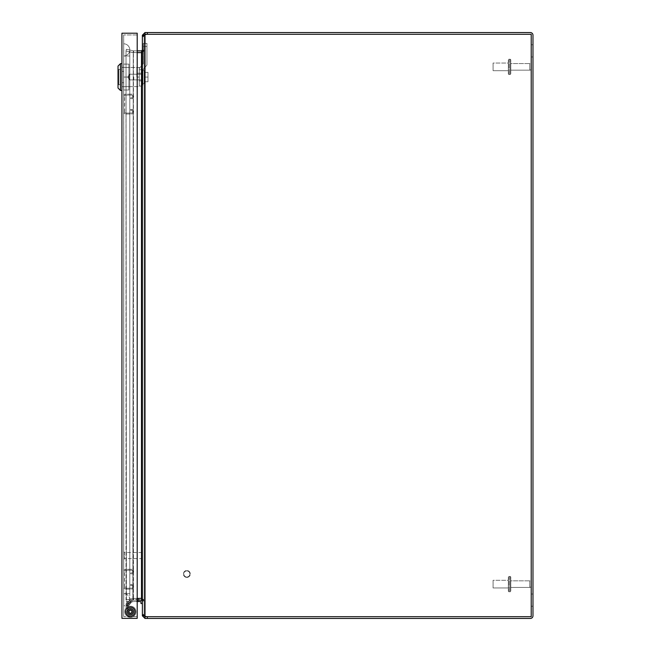 <?xml version="1.0" encoding="UTF-8"?>
<svg xmlns="http://www.w3.org/2000/svg" width="651" height="651" viewBox="0 0 651 651"><rect width="100%" height="100%" fill="white"/><g stroke="black" fill="none" stroke-linecap="round" stroke-linejoin="round"><path stroke-width="0.49" stroke-dasharray="3.25 2.44" d="M137.027 600.556L138.102 600.556A1.392 1.392 0 0 0 139.428 601.532L135.693 601.532L139.428 601.532A1.392 1.392 0 0 1 138.102 600.556L137.027 600.556A1.392 1.392 0 0 1 135.693 601.532A1.392 1.392 0 0 0 137.027 600.556L138.102 600.556A1.392 1.392 0 0 0 139.428 601.532A1.392 1.392 0 0 1 138.102 600.556L137.027 600.556A1.392 1.392 0 0 1 135.693 601.532A1.392 1.392 0 0 0 137.027 600.556L138.102 600.556A1.392 1.392 0 0 0 139.428 601.532A1.392 1.392 0 0 1 138.102 600.556L137.027 600.556A1.392 1.392 0 0 1 135.693 601.532A1.392 1.392 0 0 0 137.027 600.556L138.102 600.556L137.027 600.556M131.583 600.995L130.534 601.239L131.583 600.995A1.392 1.392 0 0 0 133.097 601.646L129.459 602.484L133.097 601.646A1.392 1.392 0 0 1 131.583 600.995L130.534 601.239A1.392 1.392 0 0 1 129.459 602.484A1.392 1.392 0 0 0 130.534 601.239L131.583 600.995A1.392 1.392 0 0 0 133.097 601.646M137.198 601.532L133.675 601.532A0.708 0.708 0 0 0 133.512 601.548L129.215 602.541L130.591 602.224L127.458 606.171L127.458 604.755A2.27 2.27 0 0 1 129.215 602.541L131.616 601.988L127.458 607.22L131.616 601.988L127.458 607.22L131.616 601.988L127.458 607.22L127.458 604.755A2.27 2.27 0 0 1 129.215 602.541L133.512 601.548A0.708 0.708 0 0 1 133.675 601.532L140.47 601.532L133.675 601.532A0.708 0.708 0 0 0 133.512 601.548L129.215 602.541A2.27 2.27 0 0 0 127.458 604.755L127.458 611.737L127.458 604.755L127.458 607.22L131.616 601.988L129.215 602.541L131.616 601.988L129.215 602.541L127.458 604.755L129.215 602.541L127.458 604.755L129.215 602.541L133.512 601.548A0.708 0.708 0 0 1 133.675 601.532L140.47 601.532L133.675 601.532A0.708 0.708 0 0 0 133.512 601.548L129.215 602.541A2.27 2.27 0 0 0 127.458 604.755A2.27 2.27 0 0 1 129.215 602.541L131.616 601.988L129.215 602.541L127.458 604.755L127.458 611.737A2.954 2.954 0 0 0 131.079 614.617A2.954 2.954 0 0 0 133.056 610.426A2.954 2.954 0 0 0 128.532 609.458A2.954 2.954 0 0 1 133.056 610.426A2.954 2.954 0 0 1 131.079 614.617A2.954 2.954 0 0 1 127.458 611.737L127.458 606.024L127.458 611.737A2.954 2.954 0 0 0 131.079 614.617A2.954 2.954 0 0 0 133.056 610.426A2.954 2.954 0 0 0 128.532 609.458L127.653 608.376L128.532 609.458A2.954 2.954 0 0 1 133.056 610.426A2.954 2.954 0 0 1 131.079 614.617A2.954 2.954 0 0 1 127.458 611.737L127.458 604.755L127.458 606.171L127.458 604.755L129.215 602.541L127.458 604.755L129.215 602.541L133.512 601.548A0.708 0.708 0 0 1 133.675 601.532L140.47 601.532A0.513 0.513 0 0 1 140.982 602.045A0.513 0.513 0 0 0 140.47 601.532A0.513 0.513 0 0 1 140.982 602.045L140.982 603.51L142.374 603.51L142.374 602.045A1.904 1.904 0 0 0 140.47 600.141L133.675 600.141A2.099 2.099 0 0 0 133.203 600.198A2.099 2.099 0 0 1 133.675 600.141L140.47 600.141A1.904 1.904 0 0 1 142.374 602.045L142.374 603.51L140.982 603.51L140.982 602.045L140.982 603.51L140.982 602.045L140.982 603.51L142.374 603.51L142.374 602.045L142.374 603.51L140.982 603.51L142.374 603.51L142.374 602.045A1.904 1.904 0 0 0 140.47 600.141L133.675 600.141A2.099 2.099 0 0 0 133.203 600.198L128.898 601.19A3.662 3.662 0 0 0 126.066 604.755L126.066 611.737A4.345 4.345 0 0 0 131.396 615.968A4.345 4.345 0 0 0 134.301 609.816A4.345 4.345 0 0 0 127.653 608.376A4.345 4.345 0 0 1 134.301 609.816A4.345 4.345 0 0 1 131.396 615.968A4.345 4.345 0 0 1 126.066 611.737L126.066 604.755A3.662 3.662 0 0 1 128.898 601.19L133.203 600.198A2.099 2.099 0 0 1 133.675 600.141L140.47 600.141A1.904 1.904 0 0 1 142.374 602.045L142.374 603.51M129.085 601.142L132.845 600.279L129.085 601.142A1.392 1.392 0 0 1 130.159 599.897L131.331 599.628L130.159 599.897A1.392 1.392 0 0 0 129.085 601.142L132.845 600.279A1.392 1.392 0 0 0 131.331 599.628A1.392 1.392 0 0 1 132.845 600.279L129.085 601.142A1.392 1.392 0 0 1 130.159 599.897M139.493 600.141L135.636 600.141A1.392 1.392 0 0 1 136.962 599.164L138.158 599.164L136.962 599.164A1.392 1.392 0 0 0 135.636 600.141L139.493 600.141A1.392 1.392 0 0 0 138.158 599.164A1.392 1.392 0 0 1 139.493 600.141L135.636 600.141A1.392 1.392 0 0 1 136.962 599.164A1.392 1.392 0 0 0 135.636 600.141L139.493 600.141A1.392 1.392 0 0 0 138.158 599.164A1.392 1.392 0 0 1 139.493 600.141L135.636 600.141A1.392 1.392 0 0 1 136.962 599.164A1.392 1.392 0 0 0 135.636 600.141L139.493 600.141A1.392 1.392 0 0 0 138.158 599.164A1.392 1.392 0 0 1 139.493 600.141L135.636 600.141L139.493 600.141M130.737 600.767L128.898 601.19L126.066 604.755L126.066 606.642L126.066 604.755L126.066 606.642L126.066 604.755L128.898 601.19L130.827 600.743L128.898 601.19L126.066 604.755L128.898 601.19A3.662 3.662 0 0 0 126.066 604.755L126.066 611.737A4.345 4.345 0 0 0 131.396 615.968A4.345 4.345 0 0 0 134.301 609.816A4.345 4.345 0 0 0 127.653 608.376A4.345 4.345 0 0 1 134.301 609.816A4.345 4.345 0 0 1 131.396 615.968A4.345 4.345 0 0 1 126.066 611.737L126.066 606.024L126.066 611.737A4.345 4.345 0 0 0 131.396 615.968A4.345 4.345 0 0 0 134.301 609.816A4.345 4.345 0 0 0 127.653 608.376L128.532 609.458L127.653 608.376A4.345 4.345 0 0 1 134.301 609.816A4.345 4.345 0 0 1 131.396 615.968A4.345 4.345 0 0 1 126.066 611.737L126.066 604.755A3.662 3.662 0 0 1 128.898 601.19L133.203 600.198L128.898 601.19L126.066 604.755L126.066 606.732L130.827 600.743L128.898 601.19L130.827 600.743L126.066 606.732L126.066 604.755L126.066 606.642L126.066 604.755L128.898 601.19L130.737 600.767L128.898 601.19L126.066 604.755L128.898 601.19A3.662 3.662 0 0 0 126.066 604.755L126.066 611.737A4.345 4.345 0 0 0 131.396 615.968A4.345 4.345 0 0 0 134.301 609.816A4.345 4.345 0 0 0 127.653 608.376A4.345 4.345 0 0 1 134.301 609.816A4.345 4.345 0 0 1 131.396 615.968A4.345 4.345 0 0 1 126.066 611.737L126.066 606.024L127.458 606.024L126.066 606.024L126.066 611.737A4.345 4.345 0 0 0 131.396 615.968A4.345 4.345 0 0 0 134.301 609.816A4.345 4.345 0 0 0 127.653 608.376L128.532 609.458L127.653 608.376A4.345 4.345 0 0 1 134.301 609.816A4.345 4.345 0 0 1 131.396 615.968A4.345 4.345 0 0 1 126.066 611.737L126.066 604.755A3.662 3.662 0 0 1 128.898 601.19L133.203 600.198A2.099 2.099 0 0 1 133.675 600.141A2.099 2.099 0 0 0 133.203 600.198L128.898 601.19L126.066 604.755L126.066 606.732L130.827 600.743L126.066 606.732L126.066 604.755L126.066 606.642L126.066 604.755L128.898 601.19L130.737 600.767L128.898 601.19L130.737 600.767L126.066 606.732L130.737 600.767M127.653 611.737A2.759 2.759 0 0 1 130.412 608.978A2.759 2.759 0 0 1 133.17 611.737A2.759 2.759 0 0 0 130.412 608.978A2.759 2.759 0 0 0 127.653 611.737A2.759 2.759 0 0 0 130.412 614.495A2.759 2.759 0 0 0 133.17 611.737A2.759 2.759 0 0 1 130.412 614.495A2.759 2.759 0 0 1 127.653 611.737A2.759 2.759 0 0 1 130.412 608.978A2.759 2.759 0 0 1 133.17 611.737A2.759 2.759 0 0 0 130.412 608.978A2.759 2.759 0 0 0 127.653 611.737A2.759 2.759 0 0 0 130.412 614.495A2.759 2.759 0 0 0 133.17 611.737A2.759 2.759 0 0 1 130.412 614.495A2.759 2.759 0 0 1 127.653 611.737A2.759 2.759 0 0 1 130.412 608.978A2.759 2.759 0 0 1 133.17 611.737A2.759 2.759 0 0 0 130.412 608.978A2.759 2.759 0 0 0 127.653 611.737A2.759 2.759 0 0 0 130.412 614.495A2.759 2.759 0 0 0 133.17 611.737A2.759 2.759 0 0 1 130.412 614.495A2.759 2.759 0 0 1 127.653 611.737M128.874 611.737A1.538 1.538 0 0 1 130.412 610.199A1.538 1.538 0 0 1 131.941 611.737A1.538 1.538 0 0 1 130.412 613.275A1.538 1.538 0 0 1 128.874 611.737A1.538 1.538 0 0 1 130.412 610.199A1.538 1.538 0 0 1 131.941 611.737A1.538 1.538 0 0 1 130.412 613.275A1.538 1.538 0 0 1 128.874 611.737A1.538 1.538 0 0 1 130.412 610.199A1.538 1.538 0 0 1 131.941 611.737A1.538 1.538 0 0 1 130.412 613.275A1.538 1.538 0 0 1 128.874 611.737M125.822 611.737A4.59 4.59 0 0 1 130.412 607.147A4.59 4.59 0 0 1 135.001 611.737A4.59 4.59 0 0 1 130.412 616.326A4.59 4.59 0 0 1 125.822 611.737A4.59 4.59 0 0 1 130.412 607.147A4.59 4.59 0 0 1 135.001 611.737A4.59 4.59 0 0 1 130.412 616.326A4.59 4.59 0 0 1 125.822 611.737A4.59 4.59 0 0 1 130.412 607.147A4.59 4.59 0 0 1 135.001 611.737A4.59 4.59 0 0 1 130.412 616.326A4.59 4.59 0 0 1 125.822 611.737M131.632 611.737A1.221 1.221 0 0 0 130.412 610.516A1.221 1.221 0 0 0 129.191 611.737A1.221 1.221 0 0 0 130.412 612.957A1.221 1.221 0 0 0 131.632 611.737A1.221 1.221 0 0 0 130.412 610.516A1.221 1.221 0 0 0 129.191 611.737A1.221 1.221 0 0 0 130.412 612.957A1.221 1.221 0 0 0 131.632 611.737A1.221 1.221 0 0 0 130.412 610.516A1.221 1.221 0 0 0 129.191 611.737A1.221 1.221 0 0 0 130.412 612.957A1.221 1.221 0 0 0 131.632 611.737M147.37 616.692A7.617 7.617 0 0 1 145.01 616.318L144.131 615.154L144.131 35.846L145.01 34.682A7.617 7.617 0 0 1 147.37 34.308L531.216 34.308L531.216 616.692L147.37 616.692A7.617 7.617 0 0 1 145.01 616.318A7.617 7.617 0 0 0 147.37 616.692M531.216 34.308L531.216 616.692L531.216 34.308L147.37 34.308L531.216 34.308M144.481 616.22L145.01 616.318L145.01 34.682A7.617 7.617 0 0 1 147.37 34.308A7.617 7.617 0 0 0 145.01 34.682L142.374 35.846L144.131 35.846L144.131 615.154L144.131 35.846L144.131 50.819L141.772 52.617L142.374 50.819L144.131 50.819L144.131 600.181L142.374 600.181L142.374 615.154L145.01 616.692L147.329 616.692L147.329 618.45L530.337 618.45A2.637 2.637 0 0 0 532.974 615.813L532.974 35.187A2.637 2.637 0 0 0 530.337 32.55L147.329 32.55L147.329 34.308L530.337 34.308A0.879 0.879 0 0 1 531.216 35.187L531.216 615.813L531.216 35.187A0.879 0.879 0 0 0 530.337 34.308M142.374 601.019L144.131 601.019L142.374 601.019L142.374 614.967L142.374 601.019L141.552 600.141L141.666 598.391L144.131 601.019L144.131 614.967L144.131 601.019L141.666 598.391A2.637 2.637 0 0 0 141.495 598.383L133.439 598.383L142.333 598.383L141.495 598.383L142.374 600.181L142.374 50.819L142.374 615.154L144.131 615.154L142.374 615.154L142.374 35.846L142.374 50.819L142.374 35.846L144.131 35.846L145.01 34.682L145.01 616.318L145.01 34.682M142.374 50.819L144.131 50.819L142.333 52.617L132.853 52.585L133.577 52.617L132.853 52.552L133.439 52.617L133.439 50.859L141.495 50.859A0.879 0.879 0 0 0 141.552 50.859L142.366 49.981L142.366 35.187L145.01 32.55L147.329 32.55M142.374 600.181L144.131 600.181L142.333 598.383L144.131 600.181L144.131 615.154L145.01 616.318M141.552 600.141A0.879 0.879 0 0 0 141.495 600.141L133.439 600.141L133.439 598.383L132.853 598.415L141.495 598.383L133.439 598.383L126.009 600.019L126.009 50.981L132.853 52.585L126.009 50.973L126.009 600.019L133.439 598.383L133.439 600.141L137.198 600.141M126.4 600.019L133.431 598.383L126.009 600.027L126.4 601.744L133.439 600.141L126.4 601.744L126.009 600.027L132.853 598.415L133.243 600.165L133.243 598.415L126.4 600.019L126.009 50.981L133.398 52.617L126.009 50.981L126.4 49.256L133.439 50.859L126.4 49.256L126.009 50.973L126.4 600.019M128.532 609.458A2.954 2.954 0 0 1 133.056 610.426A2.954 2.954 0 0 1 131.079 614.617A2.954 2.954 0 0 1 127.458 611.737A2.954 2.954 0 0 0 131.079 614.617A2.954 2.954 0 0 0 133.056 610.426A2.954 2.954 0 0 0 128.532 609.458L127.653 608.376A4.345 4.345 0 0 1 134.301 609.816A4.345 4.345 0 0 1 131.396 615.968A4.345 4.345 0 0 1 126.066 611.737A4.345 4.345 0 0 0 131.396 615.968A4.345 4.345 0 0 0 134.301 609.816A4.345 4.345 0 0 0 127.653 608.376L128.532 609.458A2.954 2.954 0 0 1 133.056 610.426A2.954 2.954 0 0 1 131.079 614.617A2.954 2.954 0 0 1 127.458 611.737L127.458 606.024L127.458 611.737A2.954 2.954 0 0 0 131.079 614.617A2.954 2.954 0 0 0 133.056 610.426A2.954 2.954 0 0 0 128.532 609.458L127.653 608.376L128.532 609.458A2.954 2.954 0 0 1 133.056 610.426A2.954 2.954 0 0 1 131.079 614.617A2.954 2.954 0 0 1 127.458 611.737L127.458 604.755L127.458 611.737A2.954 2.954 0 0 0 131.079 614.617A2.954 2.954 0 0 0 133.056 610.426A2.954 2.954 0 0 0 128.532 609.458A2.954 2.954 0 0 1 133.056 610.426A2.954 2.954 0 0 1 131.079 614.617A2.954 2.954 0 0 1 127.458 611.737L127.458 606.024L126.066 606.024L127.458 606.024L127.458 611.737A2.954 2.954 0 0 0 131.079 614.617A2.954 2.954 0 0 0 133.056 610.426A2.954 2.954 0 0 0 128.532 609.458L127.653 608.376L128.532 609.458M127.458 606.171L127.458 604.755L129.215 602.541A2.27 2.27 0 0 0 127.458 604.755L129.215 602.541L127.458 604.755L127.458 606.171L127.458 604.755L127.458 606.171L127.458 604.755L129.215 602.541L130.591 602.224L127.458 606.171M532.974 50.859L532.974 56.962L532.974 50.859M531.216 50.859L531.216 56.962L531.216 50.859M532.974 600.141L532.974 606.244L532.974 600.141M531.216 600.141L531.216 606.244L531.216 600.141M530.337 616.692A0.879 0.879 0 0 0 531.216 615.813A0.879 0.879 0 0 1 530.337 616.692L147.329 616.692M147.329 618.45L145.01 618.45L145.01 616.692M145.01 32.55L145.01 34.308L147.329 34.308M143.041 615.813L144.131 615.813L142.374 615.813L145.01 618.45M143.041 35.187L144.196 34.845M145.01 34.308L144.131 35.187L142.374 35.187M144.131 614.967L144.131 615.813L144.131 614.967L142.374 614.967L144.131 614.967M142.374 615.813L142.374 614.967M144.123 36.033L144.123 49.981L144.123 36.033L142.366 36.033L144.123 36.033M142.366 49.981L144.123 49.981L142.366 49.981M144.123 49.981L141.666 52.609L144.123 49.981M141.487 52.617A2.637 2.637 0 0 0 141.666 52.609L141.552 50.859M137.198 50.859L133.439 50.859L133.439 52.617L137.198 52.617M133.577 598.383L133.577 600.141L133.577 598.383M133.577 50.859L133.577 52.617L133.577 50.859M133.243 50.835L132.853 598.415L133.243 50.835M130.534 601.239A1.392 1.392 0 0 1 129.459 602.484M132.845 600.279A1.392 1.392 0 0 0 131.331 599.628M140.47 600.141L133.675 600.141L140.47 600.141A1.904 1.904 0 0 1 142.374 602.045M126.066 606.024L126.066 611.737L126.066 606.024L127.458 606.024L126.066 606.024M126.066 604.755L128.898 601.19L126.066 604.755M531.216 585.957L531.216 582.295A1.465 1.465 0 0 0 529.751 580.83L529.751 587.422L529.751 580.83L529.751 587.422L529.751 580.83L510.783 580.83L510.783 587.422L510.783 580.83L529.751 580.83A1.465 1.465 0 0 1 531.216 582.295L531.216 585.957A1.465 1.465 0 0 1 529.751 587.422L510.783 587.422L510.783 580.83L510.783 587.422L529.751 587.422A1.465 1.465 0 0 0 531.216 585.957L531.216 582.295L531.216 585.957M510.783 591.018L510.783 577.225A0.732 0.732 0 0 0 510.05 576.493L510.05 591.751L510.05 576.493L510.05 591.751L510.05 576.493L509.074 576.493A0.732 0.732 0 0 0 508.341 577.225L508.341 591.018L508.341 577.225A0.732 0.732 0 0 1 509.074 576.493L510.05 576.493A0.732 0.732 0 0 1 510.783 577.225L510.783 591.018A0.732 0.732 0 0 1 510.05 591.751L509.074 591.751A0.732 0.732 0 0 1 508.341 591.018A0.732 0.732 0 0 0 509.074 591.751L510.05 591.751A0.732 0.732 0 0 0 510.783 591.018L510.783 577.225L510.783 591.018M493.084 587.943L493.084 580.31L508.341 580.31L508.341 587.943L508.341 580.31L508.341 587.943L508.341 580.31L493.084 580.31L493.084 587.943L508.341 587.943L493.084 587.943L493.084 580.31L493.084 587.943M531.216 68.705L531.216 65.043A1.465 1.465 0 0 0 529.751 63.578L529.751 70.17L529.751 63.578L529.751 70.17L529.751 63.578L510.783 63.578L510.783 70.17L510.783 63.578L529.751 63.578A1.465 1.465 0 0 1 531.216 65.043L531.216 68.705A1.465 1.465 0 0 1 529.751 70.17L510.783 70.17L510.783 63.578L510.783 70.17L529.751 70.17A1.465 1.465 0 0 0 531.216 68.705L531.216 65.043L531.216 68.705M510.783 73.775L510.783 59.982A0.732 0.732 0 0 0 510.05 59.249L510.05 74.507L510.05 59.241L510.05 74.507L510.05 59.241L509.074 59.249A0.732 0.732 0 0 0 508.341 59.982L508.341 73.775L508.341 59.982A0.732 0.732 0 0 1 509.074 59.249L510.05 59.249A0.732 0.732 0 0 1 510.783 59.982L510.783 73.775A0.732 0.732 0 0 1 510.05 74.507L509.074 74.507A0.732 0.732 0 0 1 508.341 73.775A0.732 0.732 0 0 0 509.074 74.507L510.05 74.507A0.732 0.732 0 0 0 510.783 73.775L510.783 59.982L510.783 73.775M493.084 70.69L493.084 63.057L508.341 63.057L508.341 70.69L508.341 63.057L508.341 70.69L508.341 63.057L493.084 63.057L493.084 70.69L508.341 70.69L493.084 70.69L493.084 63.057L493.084 70.69M186.845 570.919A3.052 3.052 0 0 0 183.794 573.97A3.052 3.052 0 0 0 186.845 577.022A3.052 3.052 0 0 1 183.794 573.97A3.052 3.052 0 0 1 186.845 570.919A3.052 3.052 0 0 1 189.897 573.97A3.052 3.052 0 0 1 186.845 577.022A3.052 3.052 0 0 0 189.897 573.97A3.052 3.052 0 0 0 186.845 570.919M186.845 577.404A3.426 3.426 0 0 1 183.419 573.97A3.426 3.426 0 0 1 186.845 570.545A3.426 3.426 0 0 1 190.279 573.97A3.426 3.426 0 0 1 186.845 577.404A3.426 3.426 0 0 1 183.419 573.97A3.426 3.426 0 0 1 186.845 570.545A3.426 3.426 0 0 1 190.279 573.97A3.426 3.426 0 0 1 186.845 577.404M124.626 112.029L124.626 96.145L124.626 112.029A1.05 1.05 0 0 0 125.676 113.079L131.632 113.079A1.05 1.05 0 0 0 132.682 112.029L132.682 111.394A1.05 1.05 0 0 0 131.632 110.344L130.729 110.344L130.729 109.417L131.632 109.417L130.729 109.417L130.729 110.344L131.632 110.344A1.05 1.05 0 0 1 132.682 111.394L132.682 112.029A1.05 1.05 0 0 1 131.632 113.079L125.676 113.079A1.05 1.05 0 0 1 124.626 112.029M131.632 109.417A1.977 1.977 0 0 1 133.61 111.394L133.61 112.029L133.61 111.394A1.977 1.977 0 0 0 131.632 109.417M133.61 112.029A1.977 1.977 0 0 1 131.632 114.006L125.676 114.006A1.977 1.977 0 0 1 123.698 112.029L123.698 96.145A1.977 1.977 0 0 1 125.676 94.167L131.632 94.167A1.977 1.977 0 0 1 133.61 96.145L133.61 96.779L133.61 96.145A1.977 1.977 0 0 0 131.632 94.167L125.676 94.167A1.977 1.977 0 0 0 123.698 96.145L123.698 112.029A1.977 1.977 0 0 0 125.676 114.006L131.632 114.006A1.977 1.977 0 0 0 133.61 112.029M133.61 96.779A1.977 1.977 0 0 1 131.632 98.757L130.729 98.757L131.632 98.757A1.977 1.977 0 0 0 133.61 96.779M130.729 97.829L130.729 98.757L130.729 97.829L131.632 97.829A1.05 1.05 0 0 0 132.682 96.779L132.682 96.145A1.05 1.05 0 0 0 131.632 95.095L125.676 95.095A1.05 1.05 0 0 0 124.626 96.145A1.05 1.05 0 0 1 125.676 95.095L131.632 95.095A1.05 1.05 0 0 1 132.682 96.145L132.682 96.779A1.05 1.05 0 0 1 131.632 97.829L130.729 97.829M124.626 587.153L124.626 571.277L124.626 587.153A1.05 1.05 0 0 0 125.676 588.203L131.632 588.203A1.05 1.05 0 0 0 132.682 587.153L132.682 586.518A1.05 1.05 0 0 0 131.632 585.469L130.729 585.469L130.729 584.541L131.632 584.541L130.729 584.541L130.729 585.469L131.632 585.469A1.05 1.05 0 0 1 132.682 586.518L132.682 587.153A1.05 1.05 0 0 1 131.632 588.203L125.676 588.203A1.05 1.05 0 0 1 124.626 587.153M131.632 584.541A1.977 1.977 0 0 1 133.61 586.518L133.61 587.153L133.61 586.518A1.977 1.977 0 0 0 131.632 584.541M133.61 587.153A1.977 1.977 0 0 1 131.632 589.131L125.676 589.131A1.977 1.977 0 0 1 123.698 587.153L123.698 571.277A1.977 1.977 0 0 1 125.676 569.299L131.632 569.299A1.977 1.977 0 0 1 133.61 571.277L133.61 571.912L133.61 571.277A1.977 1.977 0 0 0 131.632 569.299L125.676 569.299A1.977 1.977 0 0 0 123.698 571.277L123.698 587.153A1.977 1.977 0 0 0 125.676 589.131L131.632 589.131A1.977 1.977 0 0 0 133.61 587.153M133.61 571.912A1.977 1.977 0 0 1 131.632 573.889L130.729 573.889L131.632 573.889A1.977 1.977 0 0 0 133.61 571.912M130.729 572.961L130.729 573.889L130.729 572.961L131.632 572.961A1.05 1.05 0 0 0 132.682 571.912L132.682 571.277A1.05 1.05 0 0 0 131.632 570.227L125.676 570.227A1.05 1.05 0 0 0 124.626 571.277A1.05 1.05 0 0 1 125.676 570.227L131.632 570.227A1.05 1.05 0 0 1 132.682 571.277L132.682 571.912A1.05 1.05 0 0 1 131.632 572.961L130.729 572.961M130.412 606.878A4.858 4.858 0 0 1 135.27 611.737A4.858 4.858 0 0 1 130.412 616.595A4.858 4.858 0 0 0 135.27 611.737A4.858 4.858 0 0 0 130.412 606.878A4.858 4.858 0 0 1 135.27 611.737A4.858 4.858 0 0 1 130.412 616.595A4.858 4.858 0 0 0 135.27 611.737A4.858 4.858 0 0 0 130.412 606.878A4.858 4.858 0 0 0 125.553 611.737A4.858 4.858 0 0 0 130.412 616.595A4.858 4.858 0 0 1 125.553 611.737A4.858 4.858 0 0 1 130.412 606.878A4.858 4.858 0 0 0 125.553 611.737A4.858 4.858 0 0 0 130.412 616.595A4.858 4.858 0 0 1 125.553 611.737A4.858 4.858 0 0 1 130.412 606.878A4.858 4.858 0 0 0 125.553 611.737A4.858 4.858 0 0 0 130.412 616.595A4.858 4.858 0 0 1 125.553 611.737A4.858 4.858 0 0 1 130.412 606.878A4.858 4.858 0 0 1 135.27 611.737A4.858 4.858 0 0 1 130.412 616.595A4.858 4.858 0 0 0 135.27 611.737A4.858 4.858 0 0 0 130.412 606.878A4.858 4.858 0 0 1 135.27 611.737A4.858 4.858 0 0 1 130.412 616.595A4.858 4.858 0 0 0 135.27 611.737A4.858 4.858 0 0 0 130.412 606.878A4.858 4.858 0 0 1 135.27 611.737A4.858 4.858 0 0 1 130.412 616.595A4.858 4.858 0 0 0 135.27 611.737A4.858 4.858 0 0 0 130.412 606.878A4.858 4.858 0 0 0 125.553 611.737A4.858 4.858 0 0 0 130.412 616.595A4.858 4.858 0 0 1 125.553 611.737A4.858 4.858 0 0 1 130.412 606.878A4.858 4.858 0 0 0 125.553 611.737A4.858 4.858 0 0 0 130.412 616.595A4.858 4.858 0 0 1 125.553 611.737A4.858 4.858 0 0 1 130.412 606.878A4.858 4.858 0 0 0 125.553 611.737A4.858 4.858 0 0 0 130.412 616.595A4.858 4.858 0 0 1 125.553 611.737A4.858 4.858 0 0 1 130.412 606.878A4.858 4.858 0 0 1 135.27 611.737A4.858 4.858 0 0 1 130.412 616.595A4.858 4.858 0 0 0 135.27 611.737A4.858 4.858 0 0 0 130.412 606.878A4.858 4.858 0 0 1 135.27 611.737A4.858 4.858 0 0 1 130.412 616.595A4.858 4.858 0 0 0 135.27 611.737A4.858 4.858 0 0 0 130.412 606.878A4.858 4.858 0 0 1 135.27 611.737A4.858 4.858 0 0 1 130.412 616.595A4.858 4.858 0 0 0 135.27 611.737A4.858 4.858 0 0 0 130.412 606.878A4.858 4.858 0 0 0 125.553 611.737A4.858 4.858 0 0 0 130.412 616.595A4.858 4.858 0 0 1 125.553 611.737A4.858 4.858 0 0 1 130.412 606.878A4.858 4.858 0 0 0 125.553 611.737A4.858 4.858 0 0 0 130.412 616.595A4.858 4.858 0 0 1 125.553 611.737A4.858 4.858 0 0 1 130.412 606.878A4.858 4.858 0 0 0 125.553 611.737A4.858 4.858 0 0 0 130.412 616.595A4.858 4.858 0 0 1 125.553 611.737A4.858 4.858 0 0 1 130.412 606.878A4.858 4.858 0 0 1 135.27 611.737A4.858 4.858 0 0 1 130.412 616.595A4.858 4.858 0 0 0 135.27 611.737A4.858 4.858 0 0 0 130.412 606.878M130.412 606.187A5.558 5.558 0 0 1 135.961 611.737A5.558 5.558 0 0 1 130.412 617.294A5.558 5.558 0 0 0 135.961 611.737A5.558 5.558 0 0 0 130.412 606.187A5.558 5.558 0 0 1 135.961 611.737A5.558 5.558 0 0 1 130.412 617.294A5.558 5.558 0 0 0 135.961 611.737A5.558 5.558 0 0 0 130.412 606.187A5.558 5.558 0 0 0 124.854 611.737A5.558 5.558 0 0 0 130.412 617.294A5.558 5.558 0 0 1 124.854 611.737A5.558 5.558 0 0 1 130.412 606.187A5.558 5.558 0 0 0 124.854 611.737A5.558 5.558 0 0 0 130.412 617.294A5.558 5.558 0 0 1 124.854 611.737A5.558 5.558 0 0 1 130.412 606.187A5.558 5.558 0 0 1 135.961 611.737A5.558 5.558 0 0 1 130.412 617.294A5.558 5.558 0 0 0 135.961 611.737A5.558 5.558 0 0 0 130.412 606.187A5.558 5.558 0 0 1 135.961 611.737A5.558 5.558 0 0 1 130.412 617.294A5.558 5.558 0 0 0 135.961 611.737A5.558 5.558 0 0 0 130.412 606.187A5.558 5.558 0 0 0 124.854 611.737A5.558 5.558 0 0 0 130.412 617.294A5.558 5.558 0 0 1 124.854 611.737A5.558 5.558 0 0 1 130.412 606.187A5.558 5.558 0 0 0 124.854 611.737A5.558 5.558 0 0 0 130.412 617.294A5.558 5.558 0 0 1 124.854 611.737A5.558 5.558 0 0 1 130.412 606.187A5.558 5.558 0 0 1 135.961 611.737A5.558 5.558 0 0 1 130.412 617.294A5.558 5.558 0 0 0 135.961 611.737A5.558 5.558 0 0 0 130.412 606.187A5.558 5.558 0 0 1 135.961 611.737A5.558 5.558 0 0 1 130.412 617.294A5.558 5.558 0 0 0 135.961 611.737A5.558 5.558 0 0 0 130.412 606.187A5.558 5.558 0 0 0 124.854 611.737A5.558 5.558 0 0 0 130.412 617.294A5.558 5.558 0 0 1 124.854 611.737A5.558 5.558 0 0 1 130.412 606.187A5.558 5.558 0 0 0 124.854 611.737A5.558 5.558 0 0 0 130.412 617.294A5.558 5.558 0 0 1 124.854 611.737A5.558 5.558 0 0 1 130.412 606.187A5.558 5.558 0 0 0 124.854 611.737A5.558 5.558 0 0 0 130.412 617.294A5.558 5.558 0 0 1 124.854 611.737A5.558 5.558 0 0 1 130.412 606.187A5.558 5.558 0 0 0 124.854 611.737A5.558 5.558 0 0 0 130.412 617.294A5.558 5.558 0 0 1 124.854 611.737A5.558 5.558 0 0 1 130.412 606.187A5.558 5.558 0 0 0 124.854 611.737A5.558 5.558 0 0 0 130.412 617.294A5.558 5.558 0 0 1 124.854 611.737A5.558 5.558 0 0 1 130.412 606.187A5.558 5.558 0 0 0 124.854 611.737A5.558 5.558 0 0 0 130.412 617.294A5.558 5.558 0 0 1 124.854 611.737A5.558 5.558 0 0 1 130.412 606.187A5.558 5.558 0 0 0 124.854 611.737A5.558 5.558 0 0 0 130.412 617.294A5.558 5.558 0 0 1 124.854 611.737A5.558 5.558 0 0 1 130.412 606.187A5.558 5.558 0 0 0 124.854 611.737A5.558 5.558 0 0 0 130.412 617.294A5.558 5.558 0 0 1 124.854 611.737A5.558 5.558 0 0 1 130.412 606.187M130.412 614.666A2.929 2.929 0 0 0 133.341 611.737A2.929 2.929 0 0 0 130.412 608.807A2.929 2.929 0 0 1 133.341 611.737A2.929 2.929 0 0 1 130.412 614.666A2.929 2.929 0 0 1 127.482 611.737A2.929 2.929 0 0 1 130.412 608.807A2.929 2.929 0 0 0 127.482 611.737A2.929 2.929 0 0 0 130.412 614.666A2.929 2.929 0 0 0 133.341 611.737A2.929 2.929 0 0 0 130.412 608.807A2.929 2.929 0 0 1 133.341 611.737A2.929 2.929 0 0 1 130.412 614.666A2.929 2.929 0 0 1 127.482 611.737A2.929 2.929 0 0 1 130.412 608.807A2.929 2.929 0 0 0 127.482 611.737A2.929 2.929 0 0 0 130.412 614.666A2.929 2.929 0 0 0 133.341 611.737A2.929 2.929 0 0 0 130.412 608.807A2.929 2.929 0 0 1 133.341 611.737A2.929 2.929 0 0 1 130.412 614.666A2.929 2.929 0 0 1 127.482 611.737A2.929 2.929 0 0 1 130.412 608.807A2.929 2.929 0 0 0 127.482 611.737A2.929 2.929 0 0 0 130.412 614.666M142.008 558.615L142.008 552.512L142.008 558.615L124.455 558.615L124.455 552.512L124.455 558.615M142.008 552.512L124.455 552.512M124.455 552.138L124.455 558.997L124.455 552.138L123.698 552.138L123.698 558.997L123.698 552.138M124.455 558.997L123.698 558.997M136.824 77.054L136.824 67.468L123.641 67.476L123.641 86.64L123.641 67.476L123.641 86.64L123.641 67.476L123.641 86.64L123.641 67.476L123.641 86.64L123.641 67.476L128.89 67.468L128.89 86.64L123.641 86.632L139.265 86.632L139.265 77.054L136.824 77.054L139.265 77.054L139.265 80.903L139.265 67.468L139.265 86.632L123.641 86.632L128.89 86.632L128.89 67.476L123.641 67.468L139.265 67.468L139.265 86.632L139.265 77.054L136.824 77.054L136.824 67.476L139.265 67.468L139.265 73.205L136.824 73.205L141.706 73.205L141.706 80.903L139.265 80.903L141.706 80.903L141.706 73.205L141.706 80.895L139.265 80.895L139.265 73.205L141.706 73.205L136.824 73.205L136.824 67.476L136.824 77.054L139.265 77.054L139.265 80.895L142.927 80.895L142.927 73.205L142.927 80.895L142.927 73.205L139.265 73.205L139.265 80.903L142.927 80.895L142.927 73.205L136.824 73.205L136.824 77.054M141.706 79.886L129.5 79.886L129.5 74.222L129.5 79.886L129.5 74.222L129.5 79.886L127.799 77.054L129.5 74.222L141.706 74.222L141.706 79.886L141.706 74.222L129.5 74.222L127.799 77.054L129.5 74.222L127.799 77.054L129.5 79.886L141.706 79.886L141.706 74.222L141.706 79.886M121.932 63.627L121.932 90.481L121.932 63.627L121.932 90.481L121.932 63.627L120.468 63.627L120.468 90.481L120.468 63.627L118.026 66.068L118.026 88.04L120.468 90.481L120.468 63.627M118.759 84.687L118.026 84.687L118.026 69.421L118.026 84.679L118.026 69.421L118.026 84.679L118.759 84.687L118.759 69.421L118.026 69.421L118.759 69.421L118.759 84.679L120.223 84.646L118.759 84.646L118.759 69.429L120.223 69.462L118.759 69.462L118.759 84.679L118.759 69.421L118.759 84.679L120.223 84.679L118.759 84.679M123.641 82.693L123.641 67.403L123.641 86.713L121.932 86.713L123.641 86.713L123.641 71.415L123.641 82.693L121.932 82.693L121.932 71.415L123.641 71.415L123.641 67.395L123.641 71.415L121.932 71.415L121.932 67.403L121.932 82.693L123.641 82.693L121.932 82.693L121.932 86.713L121.932 71.415L123.641 71.415L121.932 71.415L121.932 67.395L123.641 67.395L121.932 67.395L121.932 82.693L123.641 82.693M118.026 88.04L118.026 66.068L118.026 88.04M120.223 69.462L120.223 84.646L120.223 69.429L118.759 69.429L120.223 69.462L120.223 84.646L118.759 84.646L120.223 84.679L120.223 69.462M139.265 86.07L139.265 79.87L139.265 86.078L142.927 86.078L142.927 69.73L142.927 79.87L142.927 69.73L139.265 69.73L142.927 69.73L139.265 69.73L139.265 86.07L139.265 68.371L143.293 63.668L139.265 68.371L143.293 63.668L143.293 46.473L143.293 63.668L143.293 46.473L146.955 46.473L143.293 46.481L146.955 46.473L143.293 46.481L143.293 43.422L143.293 63.668L139.265 68.379L139.265 79.87L139.265 68.379L139.265 69.73L142.927 69.73L146.955 65.019L146.955 43.422L146.955 65.019L142.927 69.73L146.955 65.019L146.955 43.422L143.293 43.43L146.955 43.422L146.955 65.019L142.927 69.73L142.927 86.07M133.772 77.054L133.772 79.886L133.772 77.054M144.636 77.054L144.636 70.642L144.636 83.458L144.636 70.642L144.636 81.749L147.98 81.749L147.98 77.054L144.636 77.054L147.98 77.054L147.98 72.359L144.636 72.351L147.98 72.351L147.98 81.749L144.636 81.749L144.636 77.054L147.98 77.054L147.98 72.351L144.636 72.351L147.98 72.351L147.98 77.054L144.636 77.054M142.927 77.054L142.927 70.642L142.927 77.054M123.641 64.115L123.641 89.993L123.641 64.115L123.641 77.054L128.89 77.054L128.89 64.115L128.89 89.993L128.89 77.054L123.641 77.054L123.641 89.993L123.641 64.115L128.89 64.115L123.641 64.115L128.89 64.115L128.89 77.054L128.89 64.115L123.641 64.115M128.89 89.993L123.641 89.993L128.89 89.993L128.89 77.054L128.89 89.993L123.641 89.993L128.89 89.993M139.265 80.903L139.265 73.205L141.706 73.205L141.706 80.903L139.265 80.903L139.265 73.205L139.265 80.903L142.927 80.895L139.265 80.903M123.641 86.713L121.932 86.713L123.641 86.713M121.932 67.395L123.641 67.395L121.932 67.395L121.932 86.713L121.94 67.403L121.94 82.693L121.94 67.403L123.698 67.403L123.698 82.693L123.698 67.403L121.94 67.403M143.293 43.422L146.955 43.422L143.293 43.43M147.98 81.749L147.98 77.054L147.98 81.749L144.636 81.749L147.98 81.749M128.89 67.476L128.89 86.64L128.89 67.476M123.641 77.054L128.89 77.054L123.641 77.054M137.198 598.383L141.495 598.383L141.495 52.617M133.976 611.737A3.564 3.564 0 0 0 130.412 608.172A3.564 3.564 0 0 0 126.847 611.737A3.564 3.564 0 0 1 130.412 608.172A3.564 3.564 0 0 1 133.976 611.737A3.564 3.564 0 0 1 130.412 615.301A3.564 3.564 0 0 1 126.847 611.737A3.564 3.564 0 0 0 130.412 615.301A3.564 3.564 0 0 0 133.976 611.737A3.564 3.564 0 0 0 130.412 608.172A3.564 3.564 0 0 0 126.847 611.737A3.564 3.564 0 0 1 130.412 608.172A3.564 3.564 0 0 1 133.976 611.737A3.564 3.564 0 0 1 130.412 615.301A3.564 3.564 0 0 1 126.847 611.737A3.564 3.564 0 0 0 130.412 615.301A3.564 3.564 0 0 0 133.976 611.737A3.564 3.564 0 0 0 130.412 608.172A3.564 3.564 0 0 0 126.847 611.737A3.564 3.564 0 0 1 130.412 608.172A3.564 3.564 0 0 1 133.976 611.737A3.564 3.564 0 0 1 130.412 615.301A3.564 3.564 0 0 1 126.847 611.737A3.564 3.564 0 0 0 130.412 615.301A3.564 3.564 0 0 0 133.976 611.737A3.564 3.564 0 0 1 130.412 615.301A3.564 3.564 0 0 1 126.847 611.737A3.564 3.564 0 0 1 130.412 608.172A3.564 3.564 0 0 1 133.976 611.737A3.564 3.564 0 0 1 130.412 615.301A3.564 3.564 0 0 1 126.847 611.737A3.564 3.564 0 0 1 130.412 608.172A3.564 3.564 0 0 1 133.976 611.737A3.564 3.564 0 0 1 130.412 615.301A3.564 3.564 0 0 1 126.847 611.737A3.564 3.564 0 0 1 130.412 608.172A3.564 3.564 0 0 1 133.976 611.737M128.312 611.737A2.099 2.099 0 0 0 130.412 613.836A2.099 2.099 0 0 0 132.511 611.737A2.099 2.099 0 0 1 130.412 613.836A2.099 2.099 0 0 1 128.312 611.737A2.099 2.099 0 0 1 130.412 609.637A2.099 2.099 0 0 1 132.511 611.737A2.099 2.099 0 0 0 130.412 609.637A2.099 2.099 0 0 0 128.312 611.737A2.099 2.099 0 0 0 130.412 613.836A2.099 2.099 0 0 0 132.511 611.737A2.099 2.099 0 0 1 130.412 613.836A2.099 2.099 0 0 1 128.312 611.737A2.099 2.099 0 0 1 130.412 609.637A2.099 2.099 0 0 1 132.511 611.737A2.099 2.099 0 0 0 130.412 609.637A2.099 2.099 0 0 0 128.312 611.737A2.099 2.099 0 0 0 130.412 613.836A2.099 2.099 0 0 0 132.511 611.737A2.099 2.099 0 0 1 130.412 613.836A2.099 2.099 0 0 1 128.312 611.737A2.099 2.099 0 0 1 130.412 609.637A2.099 2.099 0 0 1 132.511 611.737A2.099 2.099 0 0 0 130.412 609.637A2.099 2.099 0 0 0 128.312 611.737A2.099 2.099 0 0 1 130.412 609.637A2.099 2.099 0 0 1 132.511 611.737A2.099 2.099 0 0 1 130.412 613.836A2.099 2.099 0 0 1 128.312 611.737A2.099 2.099 0 0 1 130.412 609.637A2.099 2.099 0 0 1 132.511 611.737A2.099 2.099 0 0 1 130.412 613.836A2.099 2.099 0 0 1 128.312 611.737A2.099 2.099 0 0 1 130.412 609.637A2.099 2.099 0 0 1 132.511 611.737A2.099 2.099 0 0 1 130.412 613.836A2.099 2.099 0 0 1 128.312 611.737M129.801 593.622L129.793 56.01L123.69 56.01L123.69 43.804A6.103 6.103 0 0 1 129.793 49.907A6.103 6.103 0 0 1 123.69 56.01A6.103 6.103 0 0 0 129.793 49.907A6.103 6.103 0 0 0 123.69 43.804L123.698 593.622A6.103 6.103 0 0 1 129.801 599.726A6.103 6.103 0 0 1 123.698 605.829L123.698 593.622L123.698 605.829A6.103 6.103 0 0 0 129.801 599.726A6.103 6.103 0 0 0 123.698 593.622L123.69 56.01L129.793 56.01L123.69 56.01L129.793 56.01L129.793 49.907L129.801 593.622L123.698 593.622L129.801 593.622L123.698 593.622L129.801 593.622L129.801 599.726L129.801 593.622M123.714 56.01L123.723 605.804L123.739 56.01M123.747 605.804L123.796 593.622L123.747 605.804M123.747 593.622L123.796 599.726L123.747 593.622M123.739 55.986L123.788 49.907L123.739 55.986M121.94 33.209L121.94 618.352L137.198 618.352L137.198 33.209L121.94 33.209M123.698 86.713L123.698 71.415L123.698 86.713L121.94 86.713L123.698 86.713M123.698 34.967L123.698 616.595L123.698 34.967L137.198 34.967L137.198 616.595L137.198 34.967L123.698 34.967M137.198 616.595L123.698 616.595L137.198 616.595M123.698 71.415L121.94 71.415L123.698 71.415M123.698 82.693L121.94 82.693L123.698 82.693M142.374 36.594L144.131 36.594L142.374 36.594M142.374 614.406L144.131 614.406L142.374 614.406M133.439 598.383L133.439 52.617L133.439 598.383M133.243 52.585L133.243 598.415L133.243 52.585M509.074 576.493L509.074 591.751L509.074 576.493M509.074 59.241L509.074 74.507L509.074 59.241M142.927 79.87L133.772 79.886L142.927 79.886M531.216 56.962L532.974 56.962L531.216 56.962M531.216 606.244L532.974 606.244L531.216 606.244M531.216 44.756L532.974 44.756L531.216 44.756M531.216 594.038L532.974 594.038L531.216 594.038M120.223 69.429L118.759 69.429L120.223 69.429M144.636 83.466L142.927 83.466L144.636 83.458M133.772 74.222L142.927 74.222L133.772 74.222M144.636 70.642L142.927 70.642L144.636 70.642M127.799 77.054L129.5 74.222M139.265 86.078L142.927 86.078"/><path stroke-width="0.98" d="M137.198 601.532L140.47 601.532A0.513 0.513 0 0 1 140.982 602.045L140.982 603.51L142.374 603.51M145.01 616.318L145.01 34.682A7.617 7.617 0 0 1 147.37 34.308L531.216 34.308L531.216 616.692L147.37 616.692A7.617 7.617 0 0 1 145.01 616.318L142.374 615.154L142.374 35.846L144.481 34.78M142.374 602.045A1.904 1.904 0 0 0 140.47 600.141M140.47 601.532A0.513 0.513 0 0 1 140.982 602.045A0.513 0.513 0 0 0 140.47 601.532M530.337 34.308L147.329 34.308L147.329 32.55L530.337 32.55A2.637 2.637 0 0 1 532.974 35.187L532.974 615.813A2.637 2.637 0 0 1 530.337 618.45L147.329 618.45L147.329 616.692L530.337 616.692M147.329 618.45L145.01 618.45L145.01 616.692L147.329 616.692M147.329 32.55L145.01 32.55L145.01 34.308L147.329 34.308M145.01 616.692L144.131 615.813M145.01 618.45L142.374 615.813L143.041 615.813M143.041 35.187L142.374 35.187L145.01 32.55M144.131 35.187L145.01 34.308M142.374 614.967L142.374 615.813M142.366 35.187L142.366 49.981L141.552 50.859A0.879 0.879 0 0 1 141.495 50.859L137.198 50.859M142.374 600.181L141.495 598.383A2.637 2.637 0 0 1 141.666 598.391L141.552 600.141A0.879 0.879 0 0 0 141.495 600.141L137.198 600.141M141.552 600.141L142.374 601.019M141.552 50.859L141.666 52.609A2.637 2.637 0 0 1 141.487 52.617M120.468 63.627L118.026 66.068L118.026 88.04L120.468 90.481L121.932 90.481L120.468 90.481L120.468 63.627L121.932 63.627M142.374 50.819L141.772 52.617L137.198 52.617M141.495 52.617L141.495 598.383L137.198 598.383M121.94 618.352L121.94 33.209L137.198 33.209L137.198 618.352L121.94 618.352"/></g></svg>
